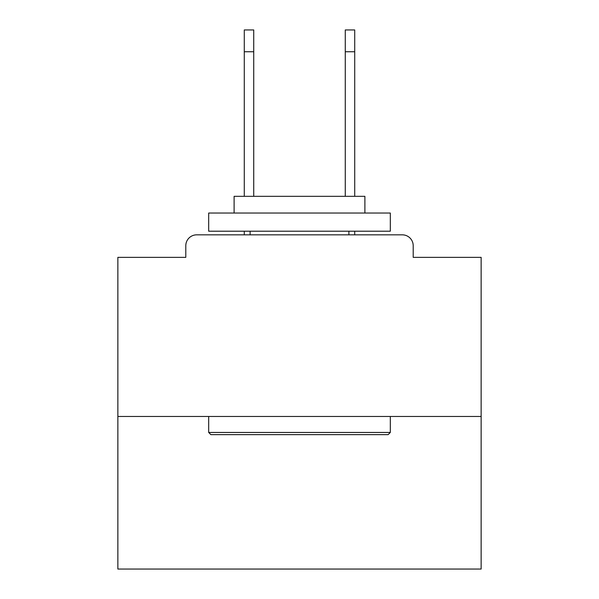 <?xml version="1.0" encoding="UTF-8"?>
<svg xmlns="http://www.w3.org/2000/svg" width="599" height="599" viewBox="0 0 599 599"><rect width="100%" height="100%" fill="white"/><g stroke="black" fill="none" stroke-linecap="round" stroke-linejoin="round"><path stroke-width="0.9" d="M413.205 257.36L413.205 245.732L413.205 257.36L481.139 257.36L481.139 569.05L117.861 569.05L117.861 257.36L185.795 257.36L185.795 245.732L185.795 257.36M481.139 416.477L117.861 416.477M413.205 245.732A10.902 10.902 0 0 0 402.303 234.838L196.697 234.838A10.902 10.902 0 0 0 185.795 245.732M402.303 234.838L356.173 234.838M242.827 234.838L196.697 234.838M388.137 434.642L210.863 434.642L208.684 432.456L390.316 432.456L388.137 434.642M208.684 213.042L390.316 213.042L390.316 231.207L208.684 231.207L208.684 213.042M364.888 213.042L364.888 196.33L234.112 196.33L234.112 213.042M208.684 416.477L208.684 432.456M390.316 416.477L390.316 432.456M250.097 231.207L250.097 234.838M348.903 231.207L348.903 234.838M244.28 51.746L244.28 29.95L253.729 29.95L253.729 51.746L244.28 51.746L244.28 196.33M253.729 196.33L253.729 51.746M244.28 231.207L244.28 234.838M345.271 196.33L345.271 29.95L354.72 29.95L354.72 51.746L345.271 51.746M354.72 234.838L354.72 231.207M354.72 196.33L354.72 51.746"/></g></svg>

